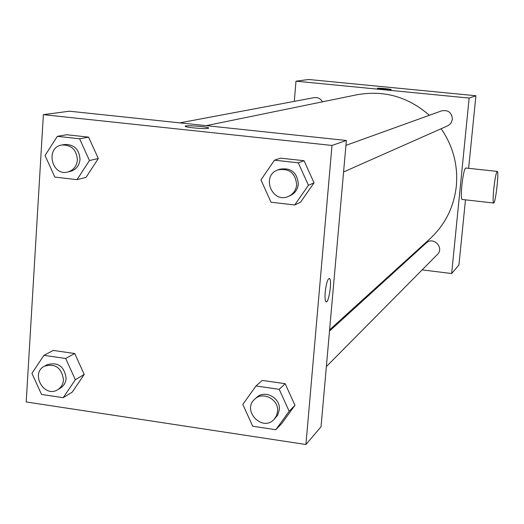 <?xml version="1.0" encoding="UTF-8"?>
<svg xmlns="http://www.w3.org/2000/svg" width="524" height="524" viewBox="0 0 524 524"><rect width="100%" height="100%" fill="white"/><g stroke="black" fill="none" stroke-linecap="round" stroke-linejoin="round"><path stroke-width="0.79" d="M294.298 101.374L295.981 81.174L308.675 79.491L475.903 95.741L468.626 168.322M465.463 199.841L458.932 265L451.655 273.535L422.141 269.886M295.981 81.174L469.144 98.073L475.903 95.741M391.146 89.591C390.125 89.925 377.463 88.772 377.404 88.346C376.592 87.796 391.094 89.028 391.238 89.519L391.146 89.591M329.609 329.838L429.962 238.793C445.145 224.678 453.935 207.111 456.332 186.092C458.133 165.243 453.07 146.131 441.149 128.747M429.346 115.287C408.111 96.77 383.968 89.932 356.903 94.772L206.168 125.655M399.746 267.116L398.869 267.004M469.144 98.073L451.655 273.535M322.483 101.826C320.583 98.578 317.813 97.182 314.177 97.641L179.778 122.865M343.58 171.97L448.21 125.596L450.928 123.212L452.415 119.269C451.852 112.562 448.275 109.752 441.68 110.839L345.932 145.377M329.498 331.096L426.274 242.953C433.243 236.055 444.588 247.793 437.396 254.481L326.36 366.597M462.181 199.467L462.03 199.454C461.172 198.373 461.12 193.664 461.873 185.326C463.111 174.577 464.395 168.807 465.725 168.007L497.211 171.407M493.778 188.85C495.016 178.055 496.195 172.239 497.309 171.42C499.234 171.643 495.35 204.753 493.601 203.011C492.92 201.943 492.979 197.227 493.778 188.85M69.417 111.199L346.364 140.478L321.035 426.778L305.924 444.509L26.2 401.954L43.381 114.651L69.417 111.199M43.381 114.651L331.993 145.443L346.364 140.478M208.205 128.347C205.349 129.133 187.343 127.66 185.503 126.487C181.848 124.882 206.05 126.33 208.493 127.849L208.205 128.347M53.265 350.432L74.716 353.51L84.226 374.437L72.233 392.142L84.226 374.437L74.716 353.51L53.265 350.432L43.931 355.344L65.677 358.481L75.345 379.736L63.194 397.69L41.534 394.428L31.931 373.33L43.931 355.344M280.615 158.15L304.044 160.711L314.04 182.83L300.534 202.218L314.04 182.83L304.044 160.711L280.615 158.15L274.471 160.187L298.267 162.8L308.426 185.28L294.717 204.976L271.032 202.218L260.939 179.909L274.471 160.187M331.993 145.443L305.924 444.509M66.659 134.733L88.602 137.131L98.309 158.536L86.015 177.387L98.309 158.536L88.602 137.131L66.659 134.733L57.339 136.332L79.596 138.781L89.46 160.521L77.008 179.66L54.843 177.086L45.044 155.497L57.339 136.332M262.295 380.417L285.167 383.699L294.953 405.301L281.801 423.477L294.953 405.301L285.167 383.699L262.295 380.417L255.987 385.965L279.213 389.319L289.156 411.274L275.814 429.713L252.692 426.228L242.815 404.436L255.987 385.965M325.201 292.091C326.308 282.927 327.769 278.395 329.576 278.486C332.334 280.491 328.502 304.876 325.921 301.641C325.05 300.429 324.808 297.246 325.201 292.091M329.57 278.486L329.576 278.486C332.327 280.491 328.502 304.876 325.921 301.641M185.241 126.245C184.802 124.994 206.397 126.494 208.493 127.856L208.722 128.085M273.96 419.508L277.609 415.257L279.305 409.82C280.871 397.971 264.764 389.253 256.616 397.48L254.782 399.15C241.59 410.285 262.223 432.241 273.96 419.508L276.449 415.886L277.576 411.55C279.141 399.648 262.963 390.884 254.782 399.15M279.213 389.319L285.167 383.699M289.156 411.274L294.953 405.301M275.814 429.713L281.801 423.477M57.745 389.673L60.391 388.094C63.83 385.919 65.736 382.677 66.116 378.374C64.38 366.341 58.066 361.783 47.16 364.704L44.455 366.178C29.999 373.33 44.206 398.45 57.745 389.673C61.197 387.491 63.109 384.236 63.489 379.907C61.747 367.822 55.4 363.243 44.455 366.178M65.677 358.481L74.716 353.51M75.345 379.736L84.226 374.437M63.194 397.69L72.233 392.142M288.632 196.317L290.348 195.557C295.032 193.271 297.697 189.465 298.333 184.14C297.226 172.409 291.043 167.444 279.777 169.232L278.008 169.874C260.611 175.481 272.192 204.294 288.632 196.317C293.335 194.024 296.008 190.199 296.649 184.848C295.536 173.064 289.32 168.073 278.008 169.874M298.267 162.8L304.044 160.711M308.426 185.28L314.04 182.83M294.717 204.976L300.534 202.218M67.799 171.977L70.452 171.355C76.104 169.665 79.294 165.702 80.021 159.453C79.235 149.235 74.054 144.257 64.478 144.506L61.793 145.01C45.116 147.513 51.581 176.45 67.799 171.977C73.471 170.28 76.674 166.298 77.401 160.023C76.609 149.766 71.408 144.762 61.793 145.01M79.596 138.781L88.602 137.131M89.46 160.521L98.309 158.536M77.008 179.66L86.015 177.387M462.03 199.454L493.601 203.011"/></g></svg>
